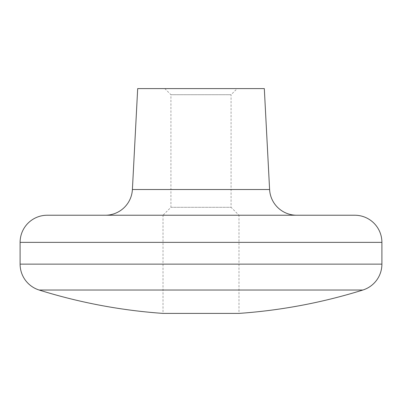 <?xml version="1.0" encoding="UTF-8"?>
<svg xmlns="http://www.w3.org/2000/svg" width="402" height="402" viewBox="0 0 402 402"><rect width="100%" height="100%" fill="white"/><g stroke="black" fill="none" stroke-linecap="round" stroke-linejoin="round"><path stroke-width="0.3" stroke-dasharray="2.01 1.51" d="M47.235 215.231L354.765 215.231M238.989 313.399L163.011 313.399L163.011 215.231L238.989 215.231L238.989 313.399M170.925 207.316L231.075 207.316L238.989 215.231L163.011 215.231L170.925 207.316L170.925 94.706L231.075 94.706L231.075 207.316L170.925 207.316M164.82 88.601L237.18 88.601L231.075 94.706L170.925 94.706L164.82 88.601M105.299 215.231L296.701 215.231M137.685 88.601L264.315 88.601M238.989 215.231L163.011 215.231M20.1 242.366L381.9 242.366M39.14 290.028L362.86 290.028M20.1 264.129L381.9 264.129M132.399 189.518L269.601 189.518"/><path stroke-width="0.6" d="M381.9 242.366L381.9 264.129L20.1 264.129L20.1 242.366A27.135 27.135 0 0 1 47.235 215.231L354.765 215.231A27.135 27.135 0 0 1 381.9 242.366L20.1 242.366M20.1 264.129A27.135 27.135 0 0 0 39.14 290.028A542.7 542.7 0 0 0 163.011 313.399L238.989 313.399A542.7 542.7 0 0 0 362.86 290.028A27.135 27.135 0 0 0 381.9 264.129M163.011 215.231L105.299 215.231A27.135 27.135 0 0 0 132.399 189.518L137.685 88.601L264.315 88.601L269.601 189.518A27.135 27.135 0 0 0 296.701 215.231L238.989 215.231M237.18 88.601L164.82 88.601M269.601 189.518L132.399 189.518M362.86 290.028L39.14 290.028"/></g></svg>
